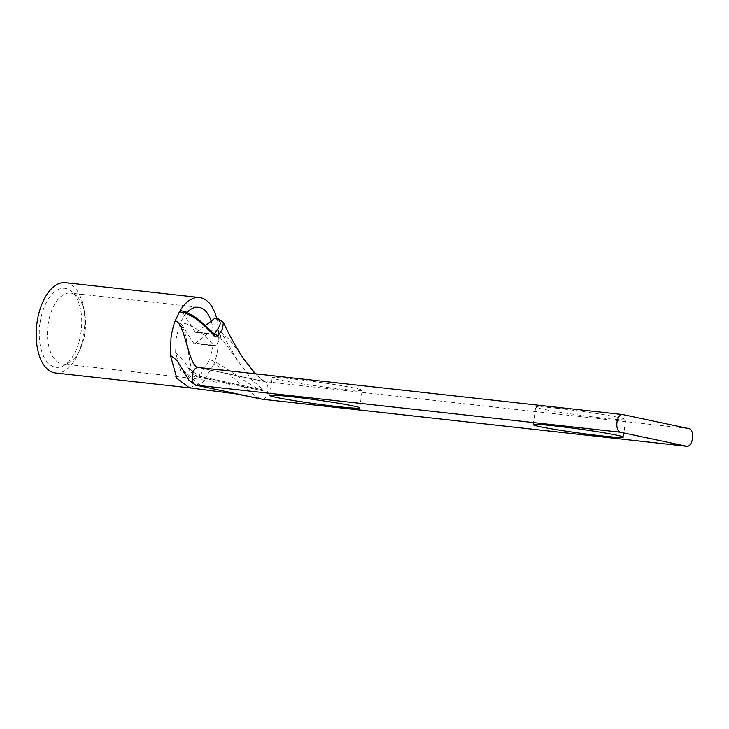 <?xml version="1.0" encoding="UTF-8"?>
<svg xmlns="http://www.w3.org/2000/svg" width="729" height="729" viewBox="0 0 729 729"><rect width="100%" height="100%" fill="white"/><g stroke="black" fill="none" stroke-linecap="round" stroke-linejoin="round"><path stroke-width="0.55" stroke-dasharray="3.65 2.73" d="M293.696 379.071A45.444 2.014 -172.1 0 0 272.181 377.804A45.444 2.014 -172.1 0 0 295.063 382.752A45.444 2.014 -172.1 0 0 340.68 389.04A45.444 2.014 -172.1 0 0 362.204 390.297A45.444 2.014 -172.1 0 0 339.322 385.349A45.444 2.014 -172.1 0 0 293.696 379.071M557.202 408.295A45.444 2.014 -172.1 0 0 535.678 407.028A45.444 2.014 -172.1 0 0 558.56 411.976A45.444 2.014 -172.1 0 0 604.177 418.264A45.444 2.014 -172.1 0 0 625.701 419.521A45.444 2.014 -172.1 0 0 602.819 414.573A45.444 2.014 -172.1 0 0 557.202 408.295M55.486 372.993A45.444 23.929 96.3 0 0 83.99 332.816A45.444 23.929 96.3 0 0 65.51 282.661M216.659 318.172A45.444 23.929 -83.7 0 1 217.06 319.776L219.52 320.149L223.402 322.437M48.096 324.587A35.639 18.772 96.3 0 0 62.594 363.917A35.639 18.772 96.3 0 0 69.519 362.313A35.639 18.772 96.3 0 0 84.947 332.406A35.639 18.772 96.3 0 0 76.855 296.156A35.639 18.772 96.3 0 0 70.449 293.076A35.639 18.772 96.3 0 0 48.096 324.587M39.949 323.466A39.758 20.931 96.3 0 0 63.842 365.557A39.758 20.931 96.3 0 0 81.047 332.187A39.758 20.931 96.3 0 0 72.034 291.755A39.758 20.931 96.3 0 0 39.949 323.466M180.992 310.682L186.287 312.486L193.139 316.213A3.563 1.021 -55.8 0 1 193.796 316.122M213.752 334.11A3.563 2.023 -43.6 0 0 212.513 333.718L207.018 328.105L193.139 316.213M214.353 334.11L195.071 331.777L181.949 311.365M215.684 318.035L217.06 319.776L218.591 330.091L217.998 347.678C216.987 354.33 215.593 359.944 213.816 364.5C222.263 365.439 253.637 398.271 262.085 399.2C267.944 401.005 270.541 382.288 264.527 381.568L198.206 367.498L622.812 414.591M205.323 325.663L196.912 332.169L213.67 334.028M211.191 321.115A35.639 18.772 -83.7 0 1 213.078 329.654L213.397 332.807L223.858 341.637L251.906 379.891L263.369 389.942L263.242 390.826C254.521 389.86 218.372 360.764 209.651 359.798L201.122 373.758L190.579 378.114L180.519 370.405L175.607 352.581L185.139 362.605L190.324 371.59L196.393 376.674L196.921 376.756L197.04 375.872C186.351 374.688 190.041 326.774 179.352 325.581L180.51 322.737C195.345 323.922 205.678 337.281 213.943 345.245L193.513 342.976L180.51 322.737A35.639 18.772 -83.7 0 1 184.583 315.466A35.639 18.772 -83.7 0 1 187.125 312.386M213.078 329.654L195.354 343.368L215.784 345.637L220.149 338.921L221.242 332.451L213.078 329.654M193.513 342.976A3.563 1.877 96.3 0 0 194.47 343.66A3.563 1.877 96.3 0 0 195.354 343.368M195.071 331.777A3.563 1.877 96.3 0 0 196.019 332.46A3.563 1.877 96.3 0 0 196.912 332.169M196.921 376.756L263.242 390.826L238.419 385.714L193.44 378.479L62.594 363.917M263.369 389.942L196.693 375.818L263.005 389.887M213.943 345.245L215.784 345.637L215.091 345.947L194.47 343.66M175.607 352.581L176.081 338.785L179.352 325.581M213.397 332.807L212.932 346.603L209.651 359.798M689.133 428.661L264.527 381.568L255.077 373.795M243.75 358.878L229.507 339.623L218.591 330.091M183.097 370.241L189.221 379.946L195.345 385.067M186.214 312.021A3.563 0.492 -69 0 1 186.287 312.486M208.184 328.433A3.563 1.914 -45.3 0 0 207.018 328.105M219.52 320.149A3.563 2.479 105.3 0 0 218.035 318.482M189.276 387.828L202.744 382.506L213.816 364.5M269.73 395.437L272.181 377.804M533.236 424.67L535.678 407.028M69.519 362.313L63.842 365.557M255.442 373.831L260.417 378.971L264.19 381.513L197.878 367.443M359.752 407.93L362.204 390.297M623.249 437.154L625.701 419.521M262.331 399.246L261.656 399.137M183.025 370.113L198.971 384.402L208.412 387.819M213.852 334.438L196.019 332.46M198.434 307.264L70.449 293.076M76.855 296.156L72.034 291.755M237.581 360.235L221.242 332.451M185.139 362.605C187.672 367.079 191.089 370.66 195.381 373.366L201.997 376.82L211.948 380.019L196.393 376.674"/><path stroke-width="1.09" d="M686.691 446.294A8.912 4.693 -83.7 0 0 686.928 446.339A8.912 4.693 -83.7 0 0 692.55 438.229A8.912 4.693 -83.7 0 0 689.133 428.661L622.812 414.591A8.912 4.693 96.3 0 0 622.566 414.555A8.912 4.693 96.3 0 0 616.98 422.428A8.912 4.693 96.3 0 0 620.361 432.224L686.691 446.294L262.558 399.255M338.238 406.673A45.444 2.014 7.9 0 1 292.611 400.385A45.444 2.014 7.9 0 1 269.73 395.437A45.444 2.014 7.9 0 1 291.254 396.704A45.444 2.014 7.9 0 1 336.871 402.982A45.444 2.014 7.9 0 1 359.752 407.93A45.444 2.014 7.9 0 1 338.238 406.673M601.735 435.896A45.444 2.014 7.9 0 1 556.118 429.618A45.444 2.014 7.9 0 1 533.236 424.67A45.444 2.014 7.9 0 1 554.751 425.927A45.444 2.014 7.9 0 1 600.368 432.206A45.444 2.014 7.9 0 1 623.249 437.154A45.444 2.014 7.9 0 1 601.735 435.896M255.077 373.795L243.75 358.878C236.16 347.487 229.38 335.34 223.402 322.437L222.527 328.834L217.816 336.187C216.923 337.245 215.684 336.98 214.08 335.395L208.503 329.736C203.874 325.052 198.99 320.915 193.841 317.306L185.412 313.06L179.416 311.793A45.444 23.929 -83.7 0 1 199.509 297.523L65.51 282.661A45.444 23.929 96.3 0 0 37.006 322.847A45.444 23.929 96.3 0 0 55.486 372.993L189.276 387.828M199.509 297.523A45.444 23.929 -83.7 0 1 216.659 318.172M183.097 370.241L176.719 360.181L170.413 355.296L171.014 337.709C172.026 331.048 173.42 325.444 175.188 320.878L179.416 311.793L180.992 310.682L186.214 312.021A3.563 0.492 -69 0 0 185.412 313.06M214.08 335.395A3.563 2.023 -43.6 0 0 213.752 334.11L208.184 328.433C200.138 320.669 198.297 319.348 193.796 316.122L186.214 312.021M217.816 336.187A3.563 3.062 -143.6 0 0 214.353 334.11L214.08 334.429M187.125 312.386A35.639 18.772 -83.7 0 1 198.434 307.264A35.639 18.772 -83.7 0 1 211.191 321.115L214.791 318.327L218.035 318.482A3.563 2.479 105.3 0 0 216.604 318.673C224.459 322.254 217.37 328.925 214.353 334.11L213.67 334.028M211.191 321.115L205.323 325.663M620.361 432.224L195.755 385.131C192.875 383.6 191.745 380.338 192.374 375.335C193.385 370.04 195.336 367.425 198.206 367.498L197.923 367.452M175.188 320.878C184.975 321.963 188.41 366.414 198.206 367.498M183.025 370.113L188.902 380.21L195.345 385.067L262.331 399.246L235.695 393.833L189.485 387.855L176.855 378.342L170.413 355.296M193.841 317.306A3.563 1.021 -55.8 0 0 193.796 316.122M208.503 329.736A3.563 1.914 -45.3 0 0 208.184 328.433M214.791 318.327L216.604 318.673M686.928 446.339L262.322 399.246M622.566 414.555L197.96 367.462M255.442 373.831L243.75 358.878M223.411 322.437L218.035 318.482M208.412 387.819L195.345 385.067"/></g></svg>
